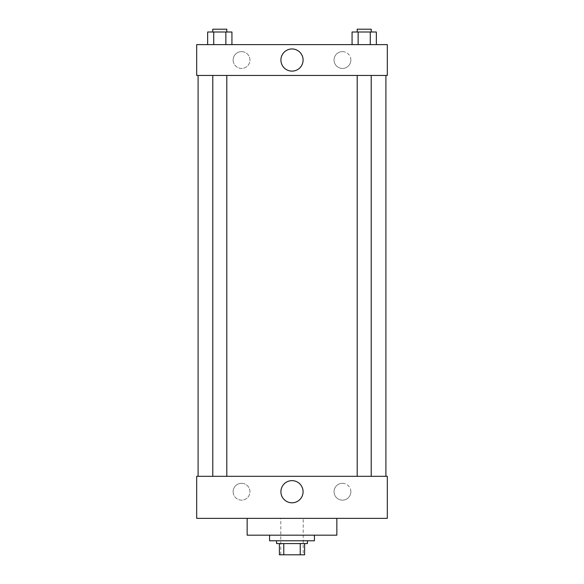 <?xml version="1.0" encoding="UTF-8"?>
<svg xmlns="http://www.w3.org/2000/svg" width="584" height="584" viewBox="0 0 584 584"><rect width="100%" height="100%" fill="white"/><g stroke="black" fill="none" stroke-linecap="round" stroke-linejoin="round"><path stroke-width="0.44" stroke-dasharray="2.92 2.19" d="M303.213 518.358L280.787 518.358L303.213 518.358L303.213 554.8L280.787 554.8L303.213 554.8M283.773 554.8L279.386 554.8L279.386 543.587L283.773 543.587L283.773 554.8L304.614 554.8M300.227 543.587L283.773 543.587L300.227 543.587L300.227 554.8M283.773 543.587L279.386 543.587M276.582 543.587L307.418 543.587M292 540.784L276.582 540.784L292 540.784M314.426 540.784L269.574 540.784M314.426 535.178L269.574 535.178L314.426 535.178M336.851 518.358L336.851 535.178L247.149 535.178L247.149 518.358L336.851 518.358L247.149 518.358M387.309 518.358L196.691 518.358L196.691 476.31L387.309 476.31L387.309 518.358L196.691 518.358M364.212 476.31L357.204 476.31L364.212 476.31M226.796 476.31L212.78 476.31L226.796 476.31L212.78 476.31L226.796 476.31L226.796 75.453L212.78 75.453L226.796 75.453M385.907 476.31L198.093 476.31L385.907 476.31M233.133 491.728A8.41 8.41 0 0 0 241.542 500.138A8.41 8.41 0 0 0 249.952 491.728A8.41 8.41 0 0 0 241.542 483.318A8.41 8.41 0 0 0 233.133 491.728M350.867 491.728A8.41 8.41 0 0 0 342.458 483.318A8.41 8.41 0 0 0 334.048 491.728A8.41 8.41 0 0 0 342.458 500.138A8.41 8.41 0 0 0 350.867 491.728M241.542 483.318A8.41 8.41 0 0 1 248.828 495.933A8.41 8.41 0 0 1 234.257 495.933A8.41 8.41 0 0 1 241.542 483.318M342.458 483.318A8.41 8.41 0 0 1 349.743 495.933A8.41 8.41 0 0 1 335.172 495.933A8.41 8.41 0 0 1 342.458 483.318M196.691 486.122L196.691 492.779L196.691 486.122M387.309 486.122L387.309 492.779L387.309 486.122M280.911 491.728A11.089 11.089 0 0 0 297.541 501.327A11.089 11.089 0 0 0 297.541 482.129A11.089 11.089 0 0 0 280.911 491.728M385.907 75.453L198.093 75.453L385.907 75.453M364.212 75.453L357.204 75.453L364.212 75.453M387.309 75.453L196.691 75.453L196.691 44.618L387.309 44.618L387.309 75.453M233.133 60.035A8.41 8.41 0 0 0 241.542 68.445A8.41 8.41 0 0 0 249.952 60.035A8.41 8.41 0 0 0 241.542 51.626A8.41 8.41 0 0 0 233.133 60.035M350.867 60.035A8.41 8.41 0 0 0 342.458 51.626A8.41 8.41 0 0 0 334.048 60.035A8.41 8.41 0 0 0 342.458 68.445A8.41 8.41 0 0 0 350.867 60.035M352.072 44.618L376.351 44.618L352.072 44.618L376.351 44.618L352.072 44.618L376.351 44.618L352.072 44.618L352.072 32.003L376.351 32.003L370.278 32.003L370.278 44.618L370.278 32.003L358.138 32.003L358.138 44.618L358.138 32.003L352.072 32.003L376.351 32.003L376.351 44.618M207.648 44.618L231.928 44.618L207.648 44.618L231.928 44.618L207.648 44.618L207.648 32.003L231.928 32.003L225.862 32.003L225.862 44.618L225.862 32.003L213.722 32.003L213.722 44.618L213.722 32.003L207.648 32.003L231.928 32.003L231.928 44.618M241.542 51.626A8.41 8.41 0 0 1 248.828 64.24A8.41 8.41 0 0 1 234.257 64.24A8.41 8.41 0 0 1 241.542 51.626M342.458 51.626A8.41 8.41 0 0 1 349.743 64.24A8.41 8.41 0 0 1 335.172 64.24A8.41 8.41 0 0 1 342.458 51.626M196.691 72.299L196.691 58.984L196.691 72.299M387.309 58.984L387.309 72.299L387.309 58.984M303.089 60.035A11.089 11.089 0 0 0 286.459 50.436A11.089 11.089 0 0 0 286.459 69.635A11.089 11.089 0 0 0 303.089 60.035M371.22 32.003L357.204 32.003L371.22 32.003L357.204 32.003L371.22 32.003L371.22 29.2L357.204 29.2L371.22 29.2L357.204 29.2L357.204 32.003M226.796 32.003L212.78 32.003L226.796 32.003L212.78 32.003L226.796 32.003L226.796 29.2L212.78 29.2L226.796 29.2L212.78 29.2L212.78 32.003M370.278 32.003L370.278 44.618M358.138 32.003L358.138 44.618M225.862 32.003L225.862 44.618M213.722 32.003L213.722 44.618M280.787 554.8L280.787 518.358M212.78 75.453L212.78 476.31M357.204 75.453L357.204 476.31M371.22 75.453L371.22 476.31"/><path stroke-width="0.88" d="M300.227 543.587L300.227 554.8L279.386 554.8L279.386 543.587M300.227 554.8L304.614 554.8L304.614 543.587L304.614 554.8M307.418 540.784L307.418 543.587L276.582 543.587L276.582 540.784M283.773 543.587L283.773 554.8M269.574 535.178L269.574 540.784L314.426 540.784L314.426 535.178M247.149 518.358L247.149 535.178L336.851 535.178L336.851 518.358M196.691 518.358L387.309 518.358L196.691 518.358L196.691 476.31L387.309 476.31L387.309 518.358M280.911 491.728A11.089 11.089 0 0 1 297.541 482.129A11.089 11.089 0 0 1 297.541 501.327A11.089 11.089 0 0 1 280.911 491.728M385.907 75.453L385.907 476.31M387.309 75.453L196.691 75.453L196.691 44.618L387.309 44.618L387.309 75.453M303.089 60.035A11.089 11.089 0 0 1 286.459 69.635A11.089 11.089 0 0 1 286.459 50.436A11.089 11.089 0 0 1 303.089 60.035M376.351 44.618L376.351 32.003L352.072 32.003L352.072 44.618M370.278 32.003L370.278 44.618M358.138 32.003L358.138 44.618M357.204 32.003L357.204 29.2L371.22 29.2L371.22 32.003M231.928 44.618L231.928 32.003L207.648 32.003L207.648 44.618M225.862 32.003L225.862 44.618M213.722 32.003L213.722 44.618M212.78 32.003L212.78 29.2L226.796 29.2L226.796 32.003M198.093 75.453L198.093 476.31M371.22 476.31L371.22 75.453M357.204 476.31L357.204 75.453M212.78 75.453L212.78 476.31M226.796 75.453L226.796 476.31"/></g></svg>
